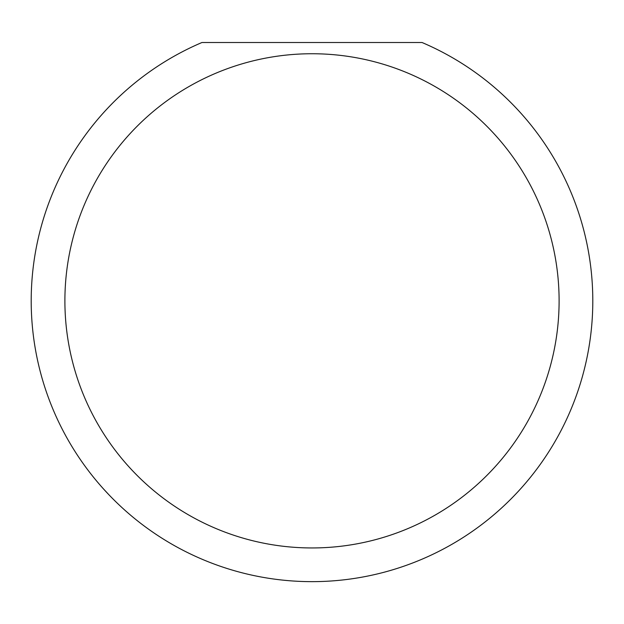 <?xml version="1.0" encoding="UTF-8"?>
<svg xmlns="http://www.w3.org/2000/svg" width="624" height="624" viewBox="0 0 624 624"><rect width="100%" height="100%" fill="white"/><g stroke="black" fill="none" stroke-linecap="round" stroke-linejoin="round"><path stroke-width="0.94" d="M559.104 300.846A247.104 247.104 0 0 0 312 53.742A247.104 247.104 0 0 0 64.896 300.846A247.104 247.104 0 0 0 312 547.95A247.104 247.104 0 0 0 559.104 300.846M422.05 42.51A280.8 280.8 0 0 1 312 581.646A280.8 280.8 0 0 1 201.95 42.51L422.05 42.51M103.529 488.966L108.709 494.551"/></g></svg>

